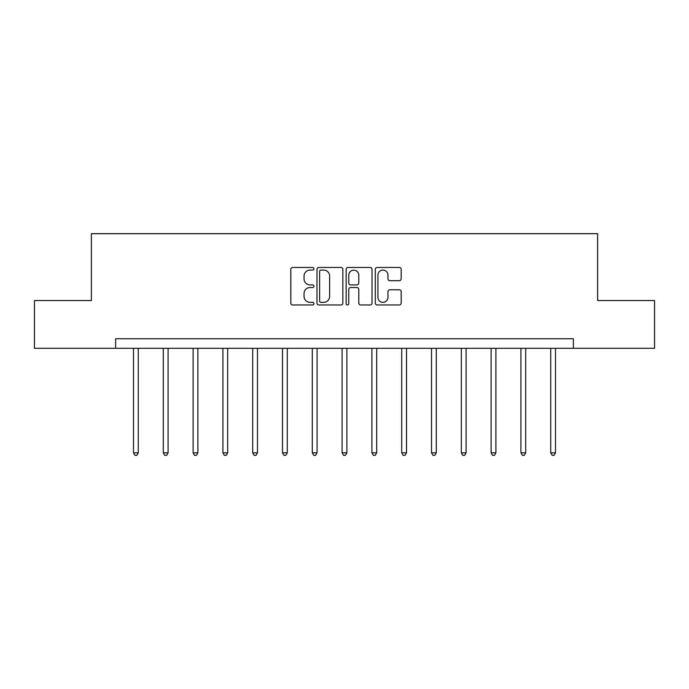 <?xml version="1.0" encoding="UTF-8"?>
<svg xmlns="http://www.w3.org/2000/svg" width="689" height="689" viewBox="0 0 689 689"><rect width="100%" height="100%" fill="white"/><g stroke="black" fill="none" stroke-linecap="round" stroke-linejoin="round"><path stroke-width="1.03" d="M313.934 268.779A1.309 1.309 0 0 0 312.625 267.461L292.696 267.461A1.878 1.878 0 0 0 290.827 269.339L290.827 303.091A1.878 1.878 0 0 0 292.696 304.969L312.625 304.969A1.309 1.309 0 0 0 313.934 303.651A1.309 1.309 0 0 0 312.625 302.342L310.041 302.342A6.003 6.003 0 0 1 304.047 296.339L304.047 293.531A6.003 6.003 0 0 1 310.041 287.528L312.625 287.528A1.309 1.309 0 0 0 313.934 286.219A1.309 1.309 0 0 0 312.625 284.901L310.041 284.901A6.003 6.003 0 0 1 304.047 278.899L304.047 276.091A6.003 6.003 0 0 1 310.041 270.088L312.625 270.088A1.309 1.309 0 0 0 313.934 268.779M399.301 280.681A1.878 1.878 0 0 0 401.179 278.812L401.179 269.339A1.878 1.878 0 0 0 399.301 267.461L377.176 267.461A1.878 1.878 0 0 0 375.298 269.339L375.298 303.091A1.878 1.878 0 0 0 377.176 304.969L399.301 304.969A1.878 1.878 0 0 0 401.179 303.091L401.179 291.654A1.878 1.878 0 0 0 399.301 289.776L389.828 289.776A1.878 1.878 0 0 0 387.959 291.654L387.959 297.329A5.012 5.012 0 0 1 382.938 302.342A5.012 5.012 0 0 1 377.925 297.329L377.925 275.109A5.012 5.012 0 0 1 382.938 270.088A5.012 5.012 0 0 1 387.959 275.109L387.959 278.812A1.878 1.878 0 0 0 389.828 280.681L399.301 280.681M115.64 348.298L34.45 348.298L34.45 300.542L91.379 300.542L91.379 233.683L597.621 233.683L597.621 300.542L654.55 300.542L654.55 348.298L573.36 348.298L573.36 338.747L115.64 338.747L115.64 348.298L573.36 348.298M342.855 269.339A1.878 1.878 0 0 0 340.986 267.461L318.861 267.461A1.878 1.878 0 0 0 316.983 269.339L316.983 303.091A1.878 1.878 0 0 0 318.861 304.969L340.986 304.969A1.878 1.878 0 0 0 342.855 303.091L342.855 269.339M348.014 267.461L370.139 267.461A1.878 1.878 0 0 1 372.017 269.339L372.017 303.091A1.878 1.878 0 0 1 370.139 304.969L360.674 304.969A1.878 1.878 0 0 1 358.797 303.091L358.797 289.406A1.878 1.878 0 0 0 356.919 287.528L350.641 287.528A1.878 1.878 0 0 0 348.763 289.406L348.763 303.651A1.309 1.309 0 0 1 347.454 304.969A1.309 1.309 0 0 1 346.145 303.651L346.145 269.339A1.878 1.878 0 0 1 348.014 267.461M320.919 270.088A1.309 1.309 0 0 0 319.61 271.406L319.61 301.033A1.309 1.309 0 0 0 320.919 302.342L323.641 302.342A6.003 6.003 0 0 0 329.643 296.339L329.643 276.091A6.003 6.003 0 0 0 323.641 270.088L320.919 270.088M358.797 275.195A5.012 5.012 0 0 0 353.784 270.183A5.012 5.012 0 0 0 348.763 275.195L348.763 283.024A1.878 1.878 0 0 0 350.641 284.901L356.919 284.901A1.878 1.878 0 0 0 358.797 283.024L358.797 275.195M133.502 348.298L133.502 452.837L138.274 452.837L138.274 348.298M138.274 452.837L136.844 455.317L134.932 455.317L133.502 452.837M163.302 348.298L163.302 452.837L168.082 452.837L168.082 348.298M168.082 452.837L166.643 455.317L164.74 455.317L163.302 452.837M193.101 348.298L193.101 452.837L197.881 452.837L197.881 348.298M197.881 452.837L196.451 455.317L194.539 455.317L193.101 452.837M222.909 348.298L222.909 452.837L227.68 452.837L227.68 348.298M227.68 452.837L226.25 455.317L224.338 455.317L222.909 452.837M252.708 348.298L252.708 452.837L257.479 452.837L257.479 348.298M257.479 452.837L256.05 455.317L254.138 455.317L252.708 452.837M282.507 348.298L282.507 452.837L287.287 452.837L287.287 348.298M287.287 452.837L285.849 455.317L283.946 455.317L282.507 452.837M312.306 348.298L312.306 452.837L317.086 452.837L317.086 348.298M317.086 452.837L315.657 455.317L313.745 455.317L312.306 452.837M342.114 348.298L342.114 452.837L346.886 452.837L346.886 348.298M346.886 452.837L345.456 455.317L343.544 455.317L342.114 452.837M371.914 348.298L371.914 452.837L376.694 452.837L376.694 348.298M376.694 452.837L375.255 455.317L373.343 455.317L371.914 452.837M401.713 348.298L401.713 452.837L406.493 452.837L406.493 348.298M406.493 452.837L405.054 455.317L403.151 455.317L401.713 452.837M431.521 348.298L431.521 452.837L436.292 452.837L436.292 348.298M436.292 452.837L434.862 455.317L432.95 455.317L431.521 452.837M461.32 348.298L461.32 452.837L466.091 452.837L466.091 348.298M466.091 452.837L464.662 455.317L462.75 455.317L461.32 452.837M491.119 348.298L491.119 452.837L495.899 452.837L495.899 348.298M495.899 452.837L494.461 455.317L492.549 455.317L491.119 452.837M520.918 348.298L520.918 452.837L525.698 452.837L525.698 348.298M525.698 452.837L524.26 455.317L522.357 455.317L520.918 452.837M550.726 348.298L550.726 452.837L555.498 452.837L555.498 348.298M555.498 452.837L554.068 455.317L552.156 455.317L550.726 452.837"/></g></svg>
